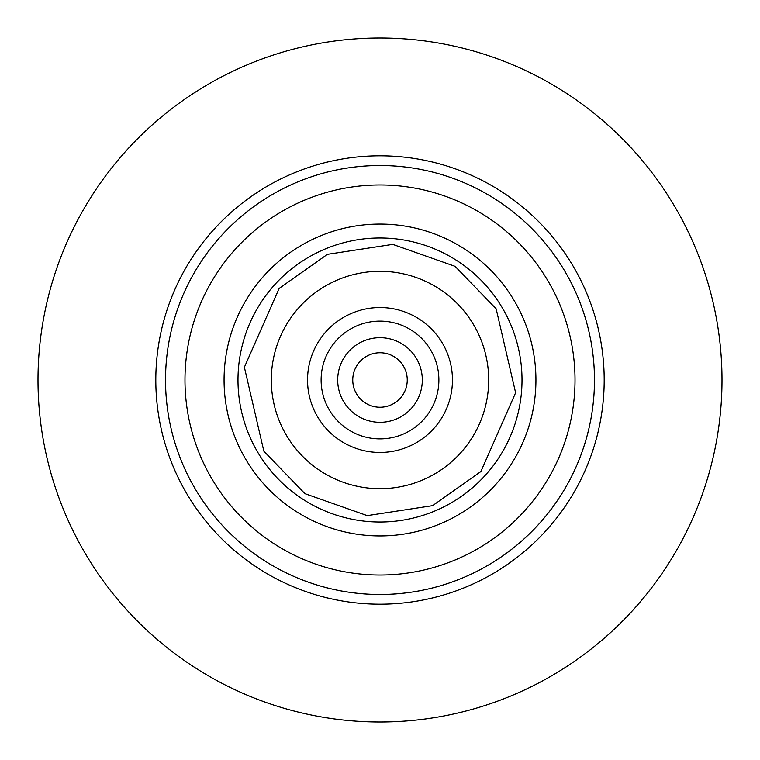 <?xml version="1.0" encoding="UTF-8"?>
<svg xmlns="http://www.w3.org/2000/svg" width="760" height="760" viewBox="0 0 760 760"><rect width="100%" height="100%" fill="white"/><g stroke="black" fill="none" stroke-linecap="round" stroke-linejoin="round"><path stroke-width="1.14" d="M584.06 313.984A214.472 214.472 0 0 0 165.528 380A214.472 214.472 0 0 0 413.421 591.859A214.472 214.472 0 0 0 584.06 313.984M380 237.984A142.016 142.016 0 0 1 521.389 393.3A142.016 142.016 0 0 1 380 522.015A142.016 142.016 0 0 1 238.611 366.7A142.016 142.016 0 0 1 380 237.984M380 224.067A155.933 155.933 0 0 1 535.933 380A155.933 155.933 0 0 1 380 535.933A155.933 155.933 0 0 1 224.067 380A155.933 155.933 0 0 1 380 224.067M380 604.19A224.19 224.19 0 0 1 155.809 380A224.19 224.19 0 0 1 380 155.809A224.19 224.19 0 0 1 604.19 380A224.19 224.19 0 0 1 380 604.19M380 722A342 342 0 0 0 722 380A342 342 0 0 0 380 38A342 342 0 0 0 38 380A342 342 0 0 0 380 722M488.689 380A108.689 108.689 0 0 1 380 488.689A108.689 108.689 0 0 1 271.31 380A108.689 108.689 0 0 1 380 271.31A108.689 108.689 0 0 1 488.689 380M380 452.456A72.456 72.456 0 0 1 311.077 357.637A72.456 72.456 0 0 1 422.541 321.347A72.456 72.456 0 0 1 380 452.456M380 321.119A58.881 58.881 0 0 1 438.881 380A58.881 58.881 0 0 1 380 438.881A58.881 58.881 0 0 1 321.119 380A58.881 58.881 0 0 1 380 321.119M380 337.687A42.313 42.313 0 0 0 337.687 380A42.313 42.313 0 0 0 380 422.313A42.313 42.313 0 0 0 422.313 380A42.313 42.313 0 0 0 380 337.687M407.246 380A27.246 27.246 0 0 1 380 407.246A27.246 27.246 0 0 1 352.754 380A27.246 27.246 0 0 1 380 352.754A27.246 27.246 0 0 1 407.246 380M380 184.975A195.025 195.025 0 0 1 565.554 319.969A195.025 195.025 0 0 1 380 575.025A195.025 195.025 0 0 1 194.446 440.03A195.025 195.025 0 0 1 380 184.975M244.378 367.241L279.158 288.42L327.437 254.334L392.758 244.378L455.078 266.342L496.156 308.835L515.622 392.758L480.842 471.58L432.563 505.666L367.241 515.622L304.922 493.658L263.844 451.164L244.378 367.241M521.389 393.3A142.016 142.016 0 0 1 380 522.015A142.016 142.016 0 0 1 238.611 366.7M175.94 446.015A214.472 214.472 0 0 0 594.472 380"/></g></svg>
